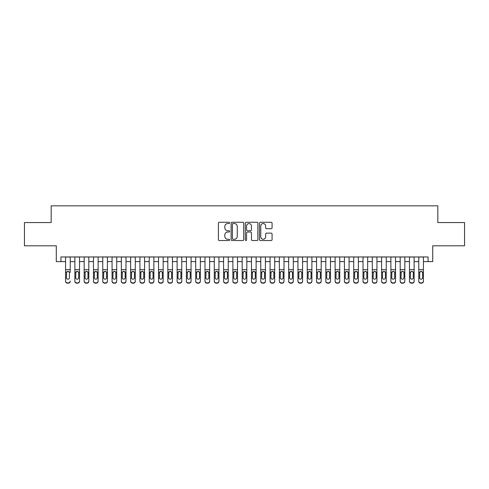 <?xml version="1.0" encoding="UTF-8"?>
<svg xmlns="http://www.w3.org/2000/svg" width="489" height="489" viewBox="0 0 489 489"><rect width="100%" height="100%" fill="white"/><g stroke="black" fill="none" stroke-linecap="round" stroke-linejoin="round"><path stroke-width="0.73" d="M229.628 222.911A0.636 0.636 0 0 0 228.993 222.269L219.298 222.269A0.911 0.911 0 0 0 218.387 223.186L218.387 239.604A0.911 0.911 0 0 0 219.298 240.521L228.993 240.521A0.636 0.636 0 0 0 229.628 239.879A0.636 0.636 0 0 0 228.993 239.243L227.733 239.243A2.922 2.922 0 0 1 224.818 236.321L224.818 234.952A2.922 2.922 0 0 1 227.733 232.03L228.993 232.03A0.636 0.636 0 0 0 229.628 231.395A0.636 0.636 0 0 0 228.993 230.753L227.733 230.753A2.922 2.922 0 0 1 224.818 227.837L224.818 226.468A2.922 2.922 0 0 1 227.733 223.546L228.993 223.546A0.636 0.636 0 0 0 229.628 222.911M271.163 228.705A0.911 0.911 0 0 0 272.073 227.788L272.073 223.186A0.911 0.911 0 0 0 271.163 222.269L260.399 222.269A0.911 0.911 0 0 0 259.488 223.186L259.488 239.604A0.911 0.911 0 0 0 260.399 240.521L271.163 240.521A0.911 0.911 0 0 0 272.073 239.604L272.073 234.042A0.911 0.911 0 0 0 271.163 233.131L266.554 233.131A0.911 0.911 0 0 0 265.643 234.042L265.643 236.798A2.439 2.439 0 0 1 263.204 239.243A2.439 2.439 0 0 1 260.759 236.798L260.759 225.991A2.439 2.439 0 0 1 263.204 223.546A2.439 2.439 0 0 1 265.643 225.991L265.643 227.788A0.911 0.911 0 0 0 266.554 228.705L271.163 228.705M60.929 261.603L60.929 256.957L428.071 256.957L428.071 261.603L432.716 261.603L432.716 245.802L464.55 245.802L464.55 222.562L437.826 222.562L437.826 205.832L51.174 205.832L51.174 222.562L24.45 222.562L24.45 245.802L56.284 245.802L56.284 261.603L65.581 261.603M243.699 223.186A0.911 0.911 0 0 0 242.788 222.269L232.024 222.269A0.911 0.911 0 0 0 231.114 223.186L231.114 239.604A0.911 0.911 0 0 0 232.024 240.521L242.788 240.521A0.911 0.911 0 0 0 243.699 239.604L243.699 223.186M246.212 222.269L256.976 222.269A0.911 0.911 0 0 1 257.886 223.186L257.886 239.604A0.911 0.911 0 0 1 256.976 240.521L252.367 240.521A0.911 0.911 0 0 1 251.456 239.604L251.456 232.947A0.911 0.911 0 0 0 250.545 232.03L247.489 232.03A0.911 0.911 0 0 0 246.578 232.947L246.578 239.879A0.636 0.636 0 0 1 245.936 240.521A0.636 0.636 0 0 1 245.301 239.879L245.301 223.186A0.911 0.911 0 0 1 246.212 222.269M70.227 261.603L74.872 261.603M79.524 261.603L84.169 261.603M88.815 261.603L93.46 261.603M98.112 261.603L102.757 261.603M107.403 261.603L112.054 261.603M116.7 261.603L121.345 261.603M125.991 261.603L130.642 261.603M135.288 261.603L139.933 261.603M144.585 261.603L149.231 261.603M153.876 261.603L158.528 261.603M163.173 261.603L167.819 261.603M172.464 261.603L177.116 261.603M181.761 261.603L186.407 261.603M191.058 261.603L195.704 261.603M200.349 261.603L204.995 261.603M209.647 261.603L214.292 261.603M218.938 261.603L223.589 261.603M228.235 261.603L232.88 261.603M237.532 261.603L242.177 261.603M246.823 261.603L251.468 261.603M256.12 261.603L260.765 261.603M265.411 261.603L270.062 261.603M274.708 261.603L279.353 261.603M284.005 261.603L288.651 261.603M293.296 261.603L297.942 261.603M302.593 261.603L307.239 261.603M311.884 261.603L316.536 261.603M321.181 261.603L325.827 261.603M330.472 261.603L335.124 261.603M339.769 261.603L344.415 261.603M349.067 261.603L353.712 261.603M358.358 261.603L363.009 261.603M367.655 261.603L372.3 261.603M376.946 261.603L381.597 261.603M386.243 261.603L390.888 261.603M395.54 261.603L400.185 261.603M404.831 261.603L409.476 261.603M414.128 261.603L418.773 261.603M423.419 261.603L428.071 261.603M233.027 223.546A0.636 0.636 0 0 0 232.391 224.188L232.391 238.601A0.636 0.636 0 0 0 233.027 239.243L234.353 239.243A2.922 2.922 0 0 0 237.269 236.321L237.269 226.468A2.922 2.922 0 0 0 234.353 223.546L233.027 223.546M251.456 226.034A2.439 2.439 0 0 0 249.017 223.595A2.439 2.439 0 0 0 246.578 226.034L246.578 229.842A0.911 0.911 0 0 0 247.489 230.753L250.545 230.753A0.911 0.911 0 0 0 251.456 229.842L251.456 226.034M65.581 256.957L65.581 281.028A1.858 1.846 -0 0 0 67.439 282.874L68.368 282.874A1.858 1.846 -0 0 0 70.227 281.028L70.227 281.322A1.858 1.846 180 0 1 68.368 283.168L68.368 282.874M70.227 272.422L70.227 256.957M69.389 277.709L69.389 272.813L69.389 277.709A1.485 1.473 180 0 1 67.904 279.188A1.485 1.473 180 0 0 69.389 277.709M66.412 278.003L66.412 277.709A1.485 1.473 180 0 0 67.904 279.188M67.127 271.542L66.412 272.697M68.68 271.542L67.904 271.322L69.224 272.128L69.389 272.813M67.439 282.874L68.368 283.168M67.439 283.168A1.858 1.846 180 0 1 65.581 281.322L65.581 281.028M65.581 272.128L66.577 272.128L66.412 277.709M66.577 272.128L67.904 271.322M74.872 272.422L74.872 281.028A1.858 1.846 0 0 0 76.73 282.874L77.659 282.874A1.858 1.846 0 0 0 79.524 281.028L79.524 281.322A1.858 1.846 180 0 1 77.659 283.168L77.659 282.874M78.686 277.709L78.686 272.813L78.686 277.709A1.485 1.473 180 0 1 77.195 279.188A1.485 1.473 180 0 0 78.686 277.709M75.709 278.003L75.709 277.709A1.485 1.473 180 0 0 77.195 279.188M76.418 271.542L75.709 272.697M77.971 271.542L77.195 271.322L78.521 272.128L78.686 272.813M84.169 272.422L84.169 281.028A1.858 1.846 0 0 0 86.027 282.874L86.956 282.874A1.858 1.846 0 0 0 88.815 281.028L88.815 281.322A1.858 1.846 180 0 1 86.956 283.168L86.956 282.874M87.977 277.709L87.977 272.813L87.977 277.709A1.485 1.473 180 0 1 86.492 279.188A1.485 1.473 180 0 0 87.977 277.709M85.007 278.003L85.007 277.709A1.485 1.473 180 0 0 86.492 279.188M85.716 271.542L85.007 272.697M87.268 271.542L86.492 271.322L87.812 272.128L87.977 272.813M93.46 272.422L93.46 281.028A1.858 1.846 0 0 0 95.324 282.874L96.254 282.874A1.858 1.846 0 0 0 98.112 281.028L98.112 281.322A1.858 1.846 180 0 1 96.254 283.168L96.254 282.874M97.274 277.709L97.274 272.813L97.274 277.709A1.485 1.473 180 0 1 95.789 279.188A1.485 1.473 180 0 0 97.274 277.709M94.298 278.003L94.298 277.709A1.485 1.473 180 0 0 95.789 279.188M95.013 271.542L94.298 272.697M96.559 271.542L95.789 271.322L97.109 272.128L97.274 272.813M102.757 272.422L102.757 281.028A1.858 1.846 0 0 0 104.615 282.874L105.545 282.874A1.858 1.846 0 0 0 107.403 281.028L107.403 281.322A1.858 1.846 180 0 1 105.545 283.168L105.545 282.874M106.565 277.709L106.565 272.813L106.565 277.709A1.485 1.473 180 0 1 105.08 279.188A1.485 1.473 180 0 0 106.565 277.709M103.595 278.003L103.595 277.709A1.485 1.473 180 0 0 105.08 279.188M104.304 271.542L103.595 272.697M105.856 271.542L105.08 271.322L106.4 272.128L106.565 272.813M79.524 256.957L79.524 281.322M74.872 256.957L74.872 281.322A1.858 1.846 180 0 0 76.73 283.168L77.659 283.168M74.872 272.128L75.874 272.128L75.709 277.709M75.874 272.128L77.195 271.322M88.815 256.957L88.815 281.322M84.169 256.957L84.169 281.322A1.858 1.846 180 0 0 86.027 283.168L86.956 283.168M84.169 272.128L85.172 272.128L85.007 277.709M85.172 272.128L86.492 271.322M98.112 256.957L98.112 281.322M93.46 256.957L93.46 281.322A1.858 1.846 180 0 0 95.324 283.168L96.254 283.168M93.46 272.128L94.463 272.128L94.298 277.709M94.463 272.128L95.789 271.322M107.403 256.957L107.403 281.322M102.757 256.957L102.757 281.322A1.858 1.846 180 0 0 104.615 283.168L105.545 283.168M102.757 272.128L103.76 272.128L103.595 277.709M103.76 272.128L105.08 271.322M112.054 272.422L112.054 281.028A1.858 1.846 0 0 0 113.913 282.874L114.842 282.874A1.858 1.846 0 0 0 116.7 281.028L116.7 281.322A1.858 1.846 180 0 1 114.842 283.168L114.842 282.874M115.862 277.709L115.862 272.813L115.862 277.709A1.485 1.473 180 0 1 114.377 279.188A1.485 1.473 180 0 0 115.862 277.709M112.886 278.003L112.886 277.709A1.485 1.473 180 0 0 114.377 279.188M113.601 271.542L112.886 272.697M115.153 271.542L114.377 271.322L115.697 272.128L115.862 272.813M116.7 256.957L116.7 281.322M112.054 256.957L112.054 281.322A1.858 1.846 180 0 0 113.913 283.168L114.842 283.168M112.054 272.128L113.051 272.128L112.886 277.709M113.051 272.128L114.377 271.322M121.345 272.422L121.345 281.028A1.858 1.846 0 0 0 123.204 282.874L124.133 282.874A1.858 1.846 0 0 0 125.991 281.028L125.991 281.322A1.858 1.846 180 0 1 124.133 283.168L124.133 282.874M125.16 277.709L125.16 272.813L125.16 277.709A1.485 1.473 180 0 1 123.668 279.188A1.485 1.473 180 0 0 125.16 277.709M122.183 278.003L122.183 277.709A1.485 1.473 180 0 0 123.668 279.188M122.892 271.542L122.183 272.697M124.444 271.542L123.668 271.322L124.995 272.128L125.16 272.813M125.991 256.957L125.991 281.322M121.345 256.957L121.345 281.322A1.858 1.846 180 0 0 123.204 283.168L124.133 283.168M121.345 272.128L122.348 272.128L122.183 277.709M122.348 272.128L123.668 271.322M130.642 272.422L130.642 281.028A1.858 1.846 0 0 0 132.501 282.874L133.43 282.874A1.858 1.846 0 0 0 135.288 281.028L135.288 281.322A1.858 1.846 180 0 1 133.43 283.168L133.43 282.874M134.451 277.709L134.451 272.813L134.451 277.709A1.485 1.473 180 0 1 132.965 279.188A1.485 1.473 180 0 0 134.451 277.709M131.48 278.003L131.48 277.709A1.485 1.473 180 0 0 132.965 279.188M132.189 271.542L131.48 272.697M133.742 271.542L132.965 271.322L134.286 272.128L134.451 272.813M135.288 256.957L135.288 281.322M130.642 256.957L130.642 281.322A1.858 1.846 180 0 0 132.501 283.168L133.43 283.168M130.642 272.128L131.645 272.128L131.48 277.709M131.645 272.128L132.965 271.322M139.933 272.422L139.933 281.028A1.858 1.846 0 0 0 141.792 282.874L142.727 282.874A1.858 1.846 0 0 0 144.585 281.028L144.585 281.322A1.858 1.846 180 0 1 142.727 283.168L142.727 282.874M143.748 277.709L143.748 272.813L143.748 277.709A1.485 1.473 180 0 1 142.256 279.188A1.485 1.473 180 0 0 143.748 277.709M140.771 278.003L140.771 277.709A1.485 1.473 180 0 0 142.256 279.188M141.486 271.542L140.771 272.697M143.032 271.542L142.256 271.322L143.583 272.128L143.748 272.813M144.585 256.957L144.585 281.322M139.933 256.957L139.933 281.322A1.858 1.846 180 0 0 141.792 283.168L142.727 283.168M139.933 272.128L140.936 272.128L140.771 277.709M140.936 272.128L142.256 271.322M149.231 272.422L149.231 281.028A1.858 1.846 0 0 0 151.089 282.874L152.018 282.874A1.858 1.846 0 0 0 153.876 281.028L153.876 281.322A1.858 1.846 180 0 1 152.018 283.168L152.018 282.874M153.039 277.709L153.039 272.813L153.039 277.709A1.485 1.473 180 0 1 151.553 279.188A1.485 1.473 180 0 0 153.039 277.709M150.068 278.003L150.068 277.709A1.485 1.473 180 0 0 151.553 279.188M150.777 271.542L150.068 272.697M152.33 271.542L151.553 271.322L152.874 272.128L153.039 272.813M158.528 272.422L158.528 281.028A1.858 1.846 0 0 0 160.386 282.874L161.315 282.874A1.858 1.846 0 0 0 163.173 281.028L163.173 281.322A1.858 1.846 180 0 1 161.315 283.168L161.315 282.874M162.336 277.709L162.336 272.813L162.336 277.709A1.485 1.473 180 0 1 160.85 279.188A1.485 1.473 180 0 0 162.336 277.709M159.359 278.003L159.359 277.709A1.485 1.473 180 0 0 160.85 279.188M160.074 271.542L159.359 272.697M161.627 271.542L160.85 271.322L162.171 272.128L162.336 272.813M167.819 272.422L167.819 281.028A1.858 1.846 0 0 0 169.677 282.874L170.606 282.874A1.858 1.846 0 0 0 172.464 281.028L172.464 281.322A1.858 1.846 180 0 1 170.606 283.168L170.606 282.874M171.633 277.709L171.633 272.813L171.633 277.709A1.485 1.473 180 0 1 170.141 279.188A1.485 1.473 180 0 0 171.633 277.709M168.656 278.003L168.656 277.709A1.485 1.473 180 0 0 170.141 279.188M169.365 271.542L168.656 272.697M170.918 271.542L170.141 271.322L171.468 272.128L171.633 272.813M177.116 272.422L177.116 281.028A1.858 1.846 0 0 0 178.974 282.874L179.903 282.874A1.858 1.846 0 0 0 181.761 281.028L181.761 281.322A1.858 1.846 180 0 1 179.903 283.168L179.903 282.874M180.924 277.709L180.924 272.813L180.924 277.709A1.485 1.473 180 0 1 179.439 279.188A1.485 1.473 180 0 0 180.924 277.709M177.953 278.003L177.953 277.709A1.485 1.473 180 0 0 179.439 279.188M178.662 271.542L177.953 272.697M180.215 271.542L179.439 271.322L180.759 272.128L180.924 272.813M186.407 272.422L186.407 281.028A1.858 1.846 0 0 0 188.265 282.874L189.194 282.874A1.858 1.846 0 0 0 191.058 281.028L191.058 281.322A1.858 1.846 180 0 1 189.194 283.168L189.194 282.874M190.221 277.709L190.221 272.813L190.221 277.709A1.485 1.473 180 0 1 188.73 279.188A1.485 1.473 180 0 0 190.221 277.709M187.244 278.003L187.244 277.709A1.485 1.473 180 0 0 188.73 279.188M187.959 271.542L187.244 272.697M189.506 271.542L188.73 271.322L190.056 272.128L190.221 272.813M195.704 272.422L195.704 281.028A1.858 1.846 0 0 0 197.562 282.874L198.491 282.874A1.858 1.846 0 0 0 200.349 281.028L200.349 281.322A1.858 1.846 180 0 1 198.491 283.168L198.491 282.874M199.512 277.709L199.512 272.813L199.512 277.709A1.485 1.473 180 0 1 198.027 279.188A1.485 1.473 180 0 0 199.512 277.709M196.541 278.003L196.541 277.709A1.485 1.473 180 0 0 198.027 279.188M197.25 271.542L196.541 272.697M198.803 271.542L198.027 271.322L199.347 272.128L199.512 272.813M204.995 272.422L204.995 281.028A1.858 1.846 0 0 0 206.859 282.874L207.788 282.874A1.858 1.846 0 0 0 209.647 281.028L209.647 281.322A1.858 1.846 180 0 1 207.788 283.168L207.788 282.874M208.809 277.709L208.809 272.813L208.809 277.709A1.485 1.473 180 0 1 207.324 279.188A1.485 1.473 180 0 0 208.809 277.709M205.832 278.003L205.832 277.709A1.485 1.473 180 0 0 207.324 279.188M206.547 271.542L205.832 272.697M208.1 271.542L207.324 271.322L208.644 272.128L208.809 272.813M214.292 272.422L214.292 281.028A1.858 1.846 0 0 0 216.15 282.874L217.079 282.874A1.858 1.846 0 0 0 218.938 281.028L218.938 281.322A1.858 1.846 180 0 1 217.079 283.168L217.079 282.874M218.106 277.709L218.106 272.813L218.106 277.709A1.485 1.473 180 0 1 216.615 279.188A1.485 1.473 180 0 0 218.106 277.709M215.129 278.003L215.129 277.709A1.485 1.473 180 0 0 216.615 279.188M215.838 271.542L215.129 272.697M217.391 271.542L216.615 271.322L217.941 272.128L218.106 272.813M223.589 272.422L223.589 281.028A1.858 1.846 0 0 0 225.447 282.874L226.376 282.874A1.858 1.846 0 0 0 228.235 281.028L228.235 281.322A1.858 1.846 180 0 1 226.376 283.168L226.376 282.874M227.397 277.709L227.397 272.813L227.397 277.709A1.485 1.473 180 0 1 225.912 279.188A1.485 1.473 180 0 0 227.397 277.709M224.427 278.003L224.427 277.709A1.485 1.473 180 0 0 225.912 279.188M225.136 271.542L224.427 272.697M226.688 271.542L225.912 271.322L227.232 272.128L227.397 272.813M232.88 272.422L232.88 281.028A1.858 1.846 0 0 0 234.738 282.874L235.667 282.874A1.858 1.846 0 0 0 237.532 281.028L237.532 281.322A1.858 1.846 180 0 1 235.667 283.168L235.667 282.874M236.694 277.709L236.694 272.813L236.694 277.709A1.485 1.473 180 0 1 235.203 279.188A1.485 1.473 180 0 0 236.694 277.709M233.718 278.003L233.718 277.709A1.485 1.473 180 0 0 235.203 279.188M234.427 271.542L233.718 272.697M235.979 271.542L235.203 271.322L236.529 272.128L236.694 272.813M242.177 272.422L242.177 281.028A1.858 1.846 0 0 0 244.035 282.874L244.965 282.874A1.858 1.846 0 0 0 246.823 281.028L246.823 281.322A1.858 1.846 180 0 1 244.965 283.168L244.965 282.874M245.985 277.709L245.985 272.813L245.985 277.709A1.485 1.473 180 0 1 244.5 279.188A1.485 1.473 180 0 0 245.985 277.709M243.015 278.003L243.015 277.709A1.485 1.473 180 0 0 244.5 279.188M243.724 271.542L243.015 272.697M245.276 271.542L244.5 271.322L245.82 272.128L245.985 272.813M251.468 272.422L251.468 281.028A1.858 1.846 0 0 0 253.333 282.874L254.262 282.874A1.858 1.846 0 0 0 256.12 281.028L256.12 281.322A1.858 1.846 180 0 1 254.262 283.168L254.262 282.874M255.282 277.709L255.282 272.813L255.282 277.709A1.485 1.473 180 0 1 253.797 279.188A1.485 1.473 180 0 0 255.282 277.709M252.306 278.003L252.306 277.709A1.485 1.473 180 0 0 253.797 279.188M253.021 271.542L252.306 272.697M254.573 271.542L253.797 271.322L255.117 272.128L255.282 272.813M153.876 256.957L153.876 281.322M149.231 256.957L149.231 281.322A1.858 1.846 180 0 0 151.089 283.168L152.018 283.168M149.231 272.128L150.233 272.128L150.068 277.709M150.233 272.128L151.553 271.322M163.173 256.957L163.173 281.322M158.528 256.957L158.528 281.322A1.858 1.846 180 0 0 160.386 283.168L161.315 283.168M158.528 272.128L159.524 272.128L159.359 277.709M159.524 272.128L160.85 271.322M172.464 256.957L172.464 281.322M167.819 256.957L167.819 281.322A1.858 1.846 180 0 0 169.677 283.168L170.606 283.168M167.819 272.128L168.821 272.128L168.656 277.709M168.821 272.128L170.141 271.322M181.761 256.957L181.761 281.322M177.116 256.957L177.116 281.322A1.858 1.846 180 0 0 178.974 283.168L179.903 283.168M177.116 272.128L178.118 272.128L177.953 277.709M178.118 272.128L179.439 271.322M191.058 256.957L191.058 281.322M186.407 256.957L186.407 281.322A1.858 1.846 180 0 0 188.265 283.168L189.194 283.168M186.407 272.128L187.409 272.128L187.244 277.709M187.409 272.128L188.73 271.322M200.349 256.957L200.349 281.322M195.704 256.957L195.704 281.322A1.858 1.846 180 0 0 197.562 283.168L198.491 283.168M195.704 272.128L196.706 272.128L196.541 277.709M196.706 272.128L198.027 271.322M209.647 256.957L209.647 281.322M204.995 256.957L204.995 281.322A1.858 1.846 180 0 0 206.859 283.168L207.788 283.168M204.995 272.128L205.997 272.128L205.832 277.709M205.997 272.128L207.324 271.322M218.938 256.957L218.938 281.322M214.292 256.957L214.292 281.322A1.858 1.846 180 0 0 216.15 283.168L217.079 283.168M214.292 272.128L215.294 272.128L215.129 277.709M215.294 272.128L216.615 271.322M228.235 256.957L228.235 281.322M223.589 256.957L223.589 281.322A1.858 1.846 180 0 0 225.447 283.168L226.376 283.168M223.589 272.128L224.585 272.128L224.427 277.709M224.585 272.128L225.912 271.322M237.532 256.957L237.532 281.322M232.88 256.957L232.88 281.322A1.858 1.846 180 0 0 234.738 283.168L235.667 283.168M232.88 272.128L233.883 272.128L233.718 277.709M233.883 272.128L235.203 271.322M246.823 256.957L246.823 281.322M242.177 256.957L242.177 281.322A1.858 1.846 180 0 0 244.035 283.168L244.965 283.168M242.177 272.128L243.18 272.128L243.015 277.709M243.18 272.128L244.5 271.322M256.12 256.957L256.12 281.322M251.468 256.957L251.468 281.322A1.858 1.846 180 0 0 253.333 283.168L254.262 283.168M251.468 272.128L252.471 272.128L252.306 277.709M252.471 272.128L253.797 271.322M260.765 272.422L260.765 281.028A1.858 1.846 0 0 0 262.624 282.874L263.553 282.874A1.858 1.846 0 0 0 265.411 281.028L265.411 281.322A1.858 1.846 180 0 1 263.553 283.168L263.553 282.874M264.573 277.709L264.573 272.813L264.573 277.709A1.485 1.473 180 0 1 263.088 279.188A1.485 1.473 180 0 0 264.573 277.709M261.603 278.003L261.603 277.709A1.485 1.473 180 0 0 263.088 279.188M262.312 271.542L261.603 272.697M263.864 271.542L263.088 271.322L264.415 272.128L264.573 272.813M270.062 272.422L270.062 281.028A1.858 1.846 0 0 0 271.921 282.874L272.85 282.874A1.858 1.846 0 0 0 274.708 281.028L274.708 281.322A1.858 1.846 180 0 1 272.85 283.168L272.85 282.874M273.871 277.709L273.871 272.813L273.871 277.709A1.485 1.473 180 0 1 272.385 279.188A1.485 1.473 180 0 0 273.871 277.709M270.894 278.003L270.894 277.709A1.485 1.473 180 0 0 272.385 279.188M271.609 271.542L270.894 272.697M273.162 271.542L272.385 271.322L273.706 272.128L273.871 272.813M279.353 272.422L279.353 281.028A1.858 1.846 0 0 0 281.212 282.874L282.141 282.874A1.858 1.846 0 0 0 284.005 281.028L284.005 281.322A1.858 1.846 180 0 1 282.141 283.168L282.141 282.874M283.168 277.709L283.168 272.813L283.168 277.709A1.485 1.473 180 0 1 281.676 279.188A1.485 1.473 180 0 0 283.168 277.709M280.191 278.003L280.191 277.709A1.485 1.473 180 0 0 281.676 279.188M280.9 271.542L280.191 272.697M282.453 271.542L281.676 271.322L283.003 272.128L283.168 272.813M288.651 272.422L288.651 281.028A1.858 1.846 0 0 0 290.509 282.874L291.438 282.874A1.858 1.846 0 0 0 293.296 281.028L293.296 281.322A1.858 1.846 180 0 1 291.438 283.168L291.438 282.874M292.459 277.709L292.459 272.813L292.459 277.709A1.485 1.473 180 0 1 290.973 279.188A1.485 1.473 180 0 0 292.459 277.709M289.488 278.003L289.488 277.709A1.485 1.473 180 0 0 290.973 279.188M290.197 271.542L289.488 272.697M291.75 271.542L290.973 271.322L292.294 272.128L292.459 272.813M265.411 256.957L265.411 281.322M260.765 256.957L260.765 281.322A1.858 1.846 180 0 0 262.624 283.168L263.553 283.168M260.765 272.128L261.768 272.128L261.603 277.709M261.768 272.128L263.088 271.322M274.708 256.957L274.708 281.322M270.062 256.957L270.062 281.322A1.858 1.846 180 0 0 271.921 283.168L272.85 283.168M270.062 272.128L271.059 272.128L270.894 277.709M271.059 272.128L272.385 271.322M284.005 256.957L284.005 281.322M279.353 256.957L279.353 281.322A1.858 1.846 180 0 0 281.212 283.168L282.141 283.168M279.353 272.128L280.356 272.128L280.191 277.709M280.356 272.128L281.676 271.322M293.296 256.957L293.296 281.322M288.651 256.957L288.651 281.322A1.858 1.846 180 0 0 290.509 283.168L291.438 283.168M288.651 272.128L289.653 272.128L289.488 277.709M289.653 272.128L290.973 271.322M297.942 272.422L297.942 281.028A1.858 1.846 0 0 0 299.806 282.874L300.735 282.874A1.858 1.846 0 0 0 302.593 281.028L302.593 281.322A1.858 1.846 180 0 1 300.735 283.168L300.735 282.874M301.756 277.709L301.756 272.813L301.756 277.709A1.485 1.473 180 0 1 300.27 279.188A1.485 1.473 180 0 0 301.756 277.709M298.779 278.003L298.779 277.709A1.485 1.473 180 0 0 300.27 279.188M301.041 271.542L300.27 271.322L298.944 272.128L298.779 272.697M302.593 256.957L302.593 281.322M297.942 256.957L297.942 281.322A1.858 1.846 180 0 0 299.806 283.168L300.735 283.168M298.779 277.709L298.944 272.128L300.27 271.322L301.591 272.128L301.756 272.813M307.239 272.422L307.239 281.028A1.858 1.846 0 0 0 309.097 282.874L310.026 282.874A1.858 1.846 0 0 0 311.884 281.028L311.884 281.322A1.858 1.846 180 0 1 310.026 283.168L310.026 282.874M311.047 277.709L311.047 272.813L311.047 277.709A1.485 1.473 180 0 1 309.561 279.188A1.485 1.473 180 0 0 311.047 277.709M308.076 278.003L308.076 277.709A1.485 1.473 180 0 0 309.561 279.188M308.785 271.542L308.076 272.697M310.338 271.542L309.561 271.322L310.882 272.128L311.047 272.813M311.884 256.957L311.884 281.322M307.239 256.957L307.239 281.322A1.858 1.846 180 0 0 309.097 283.168L310.026 283.168M307.239 272.128L308.241 272.128L308.076 277.709M308.241 272.128L309.561 271.322M316.536 272.422L316.536 281.028A1.858 1.846 0 0 0 318.394 282.874L319.323 282.874A1.858 1.846 0 0 0 321.181 281.028L321.181 281.322A1.858 1.846 180 0 1 319.323 283.168L319.323 282.874M320.344 277.709L320.344 272.813L320.344 277.709A1.485 1.473 180 0 1 318.859 279.188A1.485 1.473 180 0 0 320.344 277.709M317.367 278.003L317.367 277.709A1.485 1.473 180 0 0 318.859 279.188M319.635 271.542L318.859 271.322L317.532 272.128L317.367 272.697M321.181 256.957L321.181 281.322M316.536 256.957L316.536 281.322A1.858 1.846 180 0 0 318.394 283.168L319.323 283.168M317.367 277.709L317.532 272.128L318.859 271.322L320.179 272.128L320.344 272.813M325.827 272.422L325.827 281.028A1.858 1.846 0 0 0 327.685 282.874L328.614 282.874A1.858 1.846 0 0 0 330.472 281.028L330.472 281.322A1.858 1.846 180 0 1 328.614 283.168L328.614 282.874M329.641 277.709L329.641 272.813L329.641 277.709A1.485 1.473 180 0 1 328.15 279.188A1.485 1.473 180 0 0 329.641 277.709M326.664 278.003L326.664 277.709A1.485 1.473 180 0 0 328.15 279.188M327.373 271.542L326.664 272.697M328.926 271.542L328.15 271.322L329.476 272.128L329.641 272.813M330.472 256.957L330.472 281.322M325.827 256.957L325.827 281.322A1.858 1.846 180 0 0 327.685 283.168L328.614 283.168M325.827 272.128L326.829 272.128L326.664 277.709M326.829 272.128L328.15 271.322M335.124 272.422L335.124 281.028A1.858 1.846 0 0 0 336.982 282.874L337.911 282.874A1.858 1.846 0 0 0 339.769 281.028L339.769 281.322A1.858 1.846 180 0 1 337.911 283.168L337.911 282.874M338.932 277.709L338.932 272.813L338.932 277.709A1.485 1.473 180 0 1 337.447 279.188A1.485 1.473 180 0 0 338.932 277.709M335.961 278.003L335.961 277.709A1.485 1.473 180 0 0 337.447 279.188M336.67 271.542L335.961 272.697M338.223 271.542L337.447 271.322L338.767 272.128L338.932 272.813M339.769 256.957L339.769 281.322M335.124 256.957L335.124 281.322A1.858 1.846 180 0 0 336.982 283.168L337.911 283.168M335.124 272.128L336.126 272.128L335.961 277.709M336.126 272.128L337.447 271.322M344.415 272.422L344.415 281.028A1.858 1.846 0 0 0 346.273 282.874L347.208 282.874A1.858 1.846 0 0 0 349.067 281.028L349.067 281.322A1.858 1.846 180 0 1 347.208 283.168L347.208 282.874M348.229 277.709L348.229 272.813L348.229 277.709A1.485 1.473 180 0 1 346.744 279.188A1.485 1.473 180 0 0 348.229 277.709M345.252 278.003L345.252 277.709A1.485 1.473 180 0 0 346.744 279.188M345.967 271.542L345.252 272.697M347.514 271.542L346.744 271.322L348.064 272.128L348.229 272.813M349.067 256.957L349.067 281.322M344.415 256.957L344.415 281.322A1.858 1.846 180 0 0 346.273 283.168L347.208 283.168M344.415 272.128L345.417 272.128L345.252 277.709M345.417 272.128L346.744 271.322M353.712 272.422L353.712 281.028A1.858 1.846 0 0 0 355.57 282.874L356.499 282.874A1.858 1.846 0 0 0 358.358 281.028L358.358 281.322A1.858 1.846 180 0 1 356.499 283.168L356.499 282.874M357.52 277.709L357.52 272.813L357.52 277.709A1.485 1.473 180 0 1 356.035 279.188A1.485 1.473 180 0 0 357.52 277.709M354.549 278.003L354.549 277.709A1.485 1.473 180 0 0 356.035 279.188M355.259 271.542L354.549 272.697M356.811 271.542L356.035 271.322L357.355 272.128L357.52 272.813M358.358 256.957L358.358 281.322M353.712 256.957L353.712 281.322A1.858 1.846 180 0 0 355.57 283.168L356.499 283.168M353.712 272.128L354.714 272.128L354.549 277.709M354.714 272.128L356.035 271.322M363.009 272.422L363.009 281.028A1.858 1.846 0 0 0 364.867 282.874L365.796 282.874A1.858 1.846 0 0 0 367.655 281.028L367.655 281.322A1.858 1.846 180 0 1 365.796 283.168L365.796 282.874M366.817 277.709L366.817 272.813L366.817 277.709A1.485 1.473 180 0 1 365.332 279.188A1.485 1.473 180 0 0 366.817 277.709M363.84 278.003L363.84 277.709A1.485 1.473 180 0 0 365.332 279.188M366.108 271.542L365.332 271.322L364.005 272.128L363.84 272.697M367.655 256.957L367.655 281.322M363.009 256.957L363.009 281.322A1.858 1.846 180 0 0 364.867 283.168L365.796 283.168M363.84 277.709L364.005 272.128L365.332 271.322L366.652 272.128L366.817 272.813M372.3 272.422L372.3 281.028A1.858 1.846 0 0 0 374.158 282.874L375.087 282.874A1.858 1.846 0 0 0 376.946 281.028L376.946 281.322A1.858 1.846 180 0 1 375.087 283.168L375.087 282.874M376.114 277.709L376.114 272.813L376.114 277.709A1.485 1.473 180 0 1 374.623 279.188A1.485 1.473 180 0 0 376.114 277.709M373.138 278.003L373.138 277.709A1.485 1.473 180 0 0 374.623 279.188M375.399 271.542L374.623 271.322L373.138 272.697M376.946 256.957L376.946 281.322M372.3 256.957L372.3 281.322A1.858 1.846 180 0 0 374.158 283.168L375.087 283.168M373.138 277.709L373.303 272.128L374.623 271.322L375.949 272.128L376.114 272.813M381.597 272.422L381.597 281.028A1.858 1.846 0 0 0 383.455 282.874L384.385 282.874A1.858 1.846 0 0 0 386.243 281.028L386.243 281.322A1.858 1.846 180 0 1 384.385 283.168L384.385 282.874M385.405 277.709L385.405 272.813L385.405 277.709A1.485 1.473 180 0 1 383.92 279.188A1.485 1.473 180 0 0 385.405 277.709M382.435 278.003L382.435 277.709A1.485 1.473 180 0 0 383.92 279.188M383.144 271.542L382.435 272.697M384.696 271.542L383.92 271.322L385.24 272.128L385.405 272.813M386.243 256.957L386.243 281.322M381.597 256.957L381.597 281.322A1.858 1.846 180 0 0 383.455 283.168L384.385 283.168M381.597 272.128L382.6 272.128L382.435 277.709M382.6 272.128L383.92 271.322M390.888 272.422L390.888 281.028A1.858 1.846 0 0 0 392.746 282.874L393.676 282.874A1.858 1.846 0 0 0 395.54 281.028L395.54 281.322A1.858 1.846 180 0 1 393.676 283.168L393.676 282.874M394.702 277.709L394.702 272.813L394.702 277.709A1.485 1.473 180 0 1 393.211 279.188A1.485 1.473 180 0 0 394.702 277.709M391.726 278.003L391.726 277.709A1.485 1.473 180 0 0 393.211 279.188M392.441 271.542L391.726 272.697M393.987 271.542L393.211 271.322L394.537 272.128L394.702 272.813M395.54 256.957L395.54 281.322M390.888 256.957L390.888 281.322A1.858 1.846 180 0 0 392.746 283.168L393.676 283.168M390.888 272.128L391.891 272.128L391.726 277.709M391.891 272.128L393.211 271.322M400.185 272.422L400.185 281.028A1.858 1.846 0 0 0 402.044 282.874L402.973 282.874A1.858 1.846 0 0 0 404.831 281.028L404.831 281.322A1.858 1.846 180 0 1 402.973 283.168L402.973 282.874M403.993 277.709L403.993 272.813L403.993 277.709A1.485 1.473 180 0 1 402.508 279.188A1.485 1.473 180 0 0 403.993 277.709M401.023 278.003L401.023 277.709A1.485 1.473 180 0 0 402.508 279.188M401.732 271.542L401.023 272.697M403.284 271.542L402.508 271.322L403.828 272.128L403.993 272.813M404.831 256.957L404.831 281.322M400.185 256.957L400.185 281.322A1.858 1.846 180 0 0 402.044 283.168L402.973 283.168M400.185 272.128L401.188 272.128L401.023 277.709M401.188 272.128L402.508 271.322M409.476 272.422L409.476 281.028A1.858 1.846 0 0 0 411.341 282.874L412.27 282.874A1.858 1.846 0 0 0 414.128 281.028L414.128 281.322A1.858 1.846 180 0 1 412.27 283.168L412.27 282.874M413.291 277.709L413.291 272.813L413.291 277.709A1.485 1.473 180 0 1 411.805 279.188A1.485 1.473 180 0 0 413.291 277.709M410.314 278.003L410.314 277.709A1.485 1.473 180 0 0 411.805 279.188M411.029 271.542L410.314 272.697M412.582 271.542L411.805 271.322L413.126 272.128L413.291 272.813M414.128 256.957L414.128 281.322M409.476 256.957L409.476 281.322A1.858 1.846 180 0 0 411.341 283.168L412.27 283.168M409.476 272.128L410.479 272.128L410.314 277.709M410.479 272.128L411.805 271.322M418.773 272.422L418.773 281.028A1.858 1.846 0 0 0 420.632 282.874L421.561 282.874A1.858 1.846 0 0 0 423.419 281.028L423.419 281.322A1.858 1.846 180 0 1 421.561 283.168L421.561 282.874M422.588 277.709L422.588 272.813L422.588 277.709A1.485 1.473 180 0 1 421.096 279.188A1.485 1.473 180 0 0 422.588 277.709M419.611 278.003L419.611 277.709A1.485 1.473 180 0 0 421.096 279.188M420.32 271.542L419.611 272.697M421.873 271.542L421.096 271.322L422.423 272.128L422.588 272.813M423.419 256.957L423.419 281.322M418.773 256.957L418.773 281.322A1.858 1.846 180 0 0 420.632 283.168L421.561 283.168M418.773 272.128L419.776 272.128L419.611 277.709M419.776 272.128L421.096 271.322M69.224 272.128L70.227 272.128M65.581 269.726L70.227 269.726M65.581 257.018L70.227 257.018M78.521 272.128L79.524 272.128M74.872 269.726L79.524 269.726M74.872 257.018L79.524 257.018M87.812 272.128L88.815 272.128M84.169 269.726L88.815 269.726M84.169 257.018L88.815 257.018M97.109 272.128L98.112 272.128M93.46 269.726L98.112 269.726M93.46 257.018L98.112 257.018M106.4 272.128L107.403 272.128M102.757 269.726L107.403 269.726M102.757 257.018L107.403 257.018M115.697 272.128L116.7 272.128M112.054 269.726L116.7 269.726M112.054 257.018L116.7 257.018M124.995 272.128L125.991 272.128M121.345 269.726L125.991 269.726M121.345 257.018L125.991 257.018M134.286 272.128L135.288 272.128M130.642 269.726L135.288 269.726M130.642 257.018L135.288 257.018M143.583 272.128L144.585 272.128M139.933 269.726L144.585 269.726M139.933 257.018L144.585 257.018M152.874 272.128L153.876 272.128M149.231 269.726L153.876 269.726M149.231 257.018L153.876 257.018M162.171 272.128L163.173 272.128M158.528 269.726L163.173 269.726M158.528 257.018L163.173 257.018M171.468 272.128L172.464 272.128M167.819 269.726L172.464 269.726M167.819 257.018L172.464 257.018M180.759 272.128L181.761 272.128M177.116 269.726L181.761 269.726M177.116 257.018L181.761 257.018M190.056 272.128L191.058 272.128M186.407 269.726L191.058 269.726M186.407 257.018L191.058 257.018M199.347 272.128L200.349 272.128M195.704 269.726L200.349 269.726M195.704 257.018L200.349 257.018M208.644 272.128L209.647 272.128M204.995 269.726L209.647 269.726M204.995 257.018L209.647 257.018M217.941 272.128L218.938 272.128M214.292 269.726L218.938 269.726M214.292 257.018L218.938 257.018M227.232 272.128L228.235 272.128M223.589 269.726L228.235 269.726M223.589 257.018L228.235 257.018M236.529 272.128L237.532 272.128M232.88 269.726L237.532 269.726M232.88 257.018L237.532 257.018M245.82 272.128L246.823 272.128M242.177 269.726L246.823 269.726M242.177 257.018L246.823 257.018M255.117 272.128L256.12 272.128M251.468 269.726L256.12 269.726M251.468 257.018L256.12 257.018M264.415 272.128L265.411 272.128M260.765 269.726L265.411 269.726M260.765 257.018L265.411 257.018M273.706 272.128L274.708 272.128M270.062 269.726L274.708 269.726M270.062 257.018L274.708 257.018M283.003 272.128L284.005 272.128M279.353 269.726L284.005 269.726M279.353 257.018L284.005 257.018M292.294 272.128L293.296 272.128M288.651 269.726L293.296 269.726M288.651 257.018L293.296 257.018M301.591 272.128L302.593 272.128M297.942 272.128L298.944 272.128M297.942 269.726L302.593 269.726M297.942 257.018L302.593 257.018M310.882 272.128L311.884 272.128M307.239 269.726L311.884 269.726M307.239 257.018L311.884 257.018M320.179 272.128L321.181 272.128M316.536 272.128L317.532 272.128M316.536 269.726L321.181 269.726M316.536 257.018L321.181 257.018M329.476 272.128L330.472 272.128M325.827 269.726L330.472 269.726M325.827 257.018L330.472 257.018M338.767 272.128L339.769 272.128M335.124 269.726L339.769 269.726M335.124 257.018L339.769 257.018M348.064 272.128L349.067 272.128M344.415 269.726L349.067 269.726M344.415 257.018L349.067 257.018M357.355 272.128L358.358 272.128M353.712 269.726L358.358 269.726M353.712 257.018L358.358 257.018M366.652 272.128L367.655 272.128M363.009 272.128L364.005 272.128M363.009 269.726L367.655 269.726M363.009 257.018L367.655 257.018M375.949 272.128L376.946 272.128M372.3 272.128L373.303 272.128M372.3 269.726L376.946 269.726M372.3 257.018L376.946 257.018M385.24 272.128L386.243 272.128M381.597 269.726L386.243 269.726M381.597 257.018L386.243 257.018M394.537 272.128L395.54 272.128M390.888 269.726L395.54 269.726M390.888 257.018L395.54 257.018M403.828 272.128L404.831 272.128M400.185 269.726L404.831 269.726M400.185 257.018L404.831 257.018M413.126 272.128L414.128 272.128M409.476 269.726L414.128 269.726M409.476 257.018L414.128 257.018M422.423 272.128L423.419 272.128M418.773 269.726L423.419 269.726M418.773 257.018L423.419 257.018"/></g></svg>
